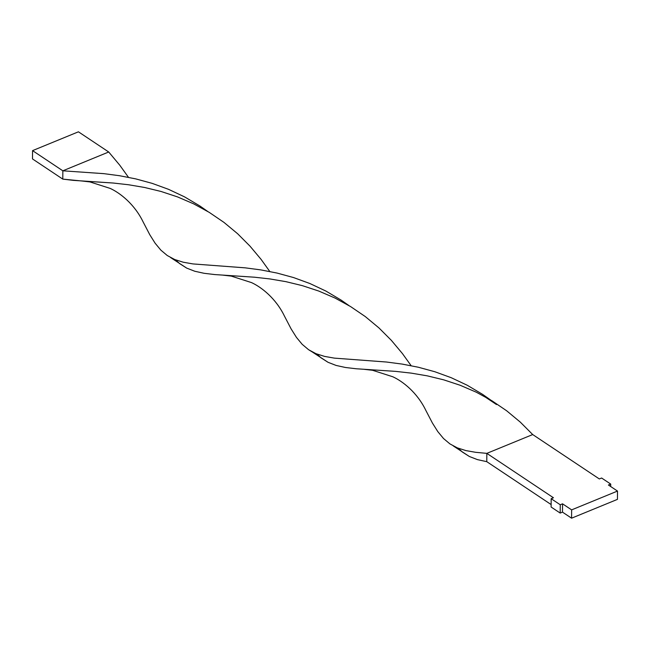 <?xml version="1.0" encoding="UTF-8"?>
<svg xmlns="http://www.w3.org/2000/svg" width="650" height="650" viewBox="0 0 650 650"><rect width="100%" height="100%" fill="white"/><g stroke="black" fill="none" stroke-linecap="round" stroke-linejoin="round"><path stroke-width="0.97" d="M311.976 351.772L308.62 349.733L302.193 344.329L296.449 337.391L291.102 328.876L284.448 316.087L291.102 328.876L296.449 337.391L302.193 344.329L308.62 349.733L315.998 353.689L324.529 356.395L334.344 358.126L386.531 362.026L402.171 364.089L418.381 367.25L434.842 371.735L451.238 377.715L467.236 385.255L482.552 394.347L490.425 399.856L482.552 394.347L467.236 385.255L451.238 377.715L434.842 371.735L418.381 367.25L402.171 364.089L386.531 362.026L334.344 358.126L324.529 356.395L315.998 353.689L311.976 351.772L328.031 362.294L336.115 365.438L345.442 367.486L356.111 368.753L395.85 371.394L411.214 373.124L427.245 375.846L443.657 379.827L460.111 385.247L476.296 392.21L491.896 400.741L506.634 410.767L520.293 422.118L532.699 434.558L599.332 478.952L601.624 478.018L610.707 484.071L608.416 485.014L617.5 491.067L617.443 499.371L571.577 518.188L562.486 512.127L560.194 513.069L551.111 507.016L560.194 513.069L562.486 512.127L571.577 518.188L571.634 509.876L562.543 503.823L562.486 512.127L562.543 503.823L560.251 504.766L551.168 498.704L553.459 497.77L486.834 453.367L486.777 461.671L551.127 504.554L486.777 461.671L486.834 453.367L553.459 497.77L551.168 498.704L551.111 507.016L551.168 498.704L560.251 504.766L560.194 513.069L560.251 504.766L562.543 503.823L571.634 509.876L617.5 491.067L617.443 499.371L571.577 518.188L571.634 509.876L617.5 491.067L608.416 485.014L610.707 484.071L610.691 486.525L610.707 484.071L601.624 478.018L599.332 478.952L532.699 434.558L486.834 453.367L475.67 452.311L465.855 450.588L457.332 447.874L449.954 443.918L443.519 438.523L437.783 431.576L432.429 423.061L425.774 410.272L432.429 423.061L437.783 431.576L443.519 438.523L449.954 443.918L457.332 447.874L465.855 450.588L475.67 452.311L486.834 453.367L532.699 434.558L520.293 422.118L506.634 410.767L491.896 400.741L476.296 392.21L460.111 385.247L443.657 379.827L427.245 375.846L411.214 373.124L395.85 371.394L356.111 368.753L345.442 367.486L336.115 365.438L328.031 362.294L321.027 357.825L316.851 354.031M81.697 180.976L62.782 179.116L32.5 158.933L32.557 150.629L78.422 131.812L108.713 151.994L62.847 170.812L103.87 173.656L119.511 175.719L135.72 178.88L152.181 183.365L168.577 189.345L184.576 196.885L199.891 205.977L207.764 211.486L199.891 205.977L184.576 196.885L168.577 189.345L152.181 183.365L135.72 178.88L119.511 175.719L103.87 173.656L62.847 170.812L32.557 150.629L78.422 131.812L108.713 151.994L119.787 165.23L128.481 177.328L119.787 165.23L108.713 151.994L62.847 170.812L62.782 179.116L73.45 180.375L113.189 183.024L128.554 184.754L144.584 187.476L160.997 191.457L177.45 196.877L193.635 203.84L209.235 212.371L223.974 222.398L237.632 233.74L250.039 246.188L261.121 259.415L269.807 271.513L261.121 259.415L250.039 246.188L237.632 233.74L223.974 222.398L209.235 212.371L193.635 203.84L177.45 196.877L160.997 191.457L144.584 187.476L128.554 184.754L113.189 183.024L81.697 180.976L89.968 181.927L110.199 188.419C120.039 192.936 134.452 204.027 143.122 221.918L149.768 234.691L155.123 243.206L160.859 250.144L167.294 255.547L174.671 259.504L183.194 262.21L193.009 263.933L245.196 267.841L260.845 269.904L277.054 273.065L293.516 277.55L309.904 283.53L325.91 291.07L341.226 300.162L349.091 305.671L341.226 300.162L325.91 291.07L309.904 283.53L293.516 277.55L277.054 273.065L260.845 269.904L245.196 267.841L193.009 263.933L183.194 262.21L174.671 259.504L167.294 255.547L160.859 250.144L155.123 243.206L149.768 234.691L143.114 221.902M170.649 257.587L186.696 268.109L194.781 271.253L204.116 273.301L214.784 274.568L254.516 277.209L269.88 278.939L285.919 281.661L302.323 285.642L318.784 291.062L334.961 298.025L350.561 306.556L365.3 316.582L378.958 327.933L391.373 340.373L402.447 353.6L411.141 365.698L402.447 353.6L391.373 340.373L378.958 327.933L365.3 316.582L350.561 306.556L334.961 298.025L318.784 291.062L302.323 285.642L285.919 281.661L269.88 278.939L254.516 277.209L214.784 274.568L204.116 273.301L194.781 271.253L186.696 268.109L179.692 263.64L175.524 259.846M453.31 445.957L469.357 456.487L477.441 459.623L486.777 461.671L477.441 459.623L469.357 456.487L462.353 452.018L458.185 448.216M32.5 158.933L62.782 179.116L62.847 170.812L32.557 150.629L32.5 158.933M223.031 275.161L231.303 276.112L251.526 282.604C261.365 287.121 275.779 298.212 284.456 316.103M496.511 404.552L483.762 396.053M364.358 369.354L372.629 370.297L392.86 376.789C402.691 381.314 417.113 392.397 425.782 410.288"/></g></svg>
